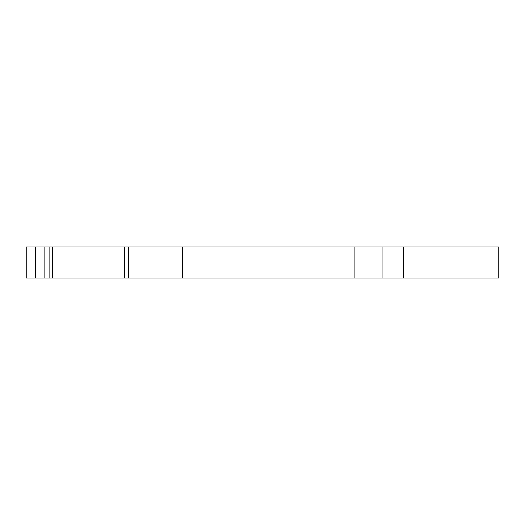 <?xml version="1.0" encoding="UTF-8"?>
<svg xmlns="http://www.w3.org/2000/svg" width="525" height="525" viewBox="0 0 525 525"><rect width="100%" height="100%" fill="white"/><g stroke="black" fill="none" stroke-linecap="round" stroke-linejoin="round"><path stroke-width="0.79" d="M403.764 246.907L26.25 246.907L26.25 278.092L498.75 278.092L498.75 246.907L403.764 246.907L403.764 278.092M52.487 246.907L52.487 278.092M124.248 246.907L124.248 278.092M382.069 246.907L382.069 278.092M35.68 246.907L35.68 278.092M44.796 246.907L44.796 278.092M49.074 246.907L49.074 278.092M128.238 246.907L128.238 278.092M182.766 246.907L182.766 278.092M354.185 246.907L354.185 278.092"/></g></svg>
